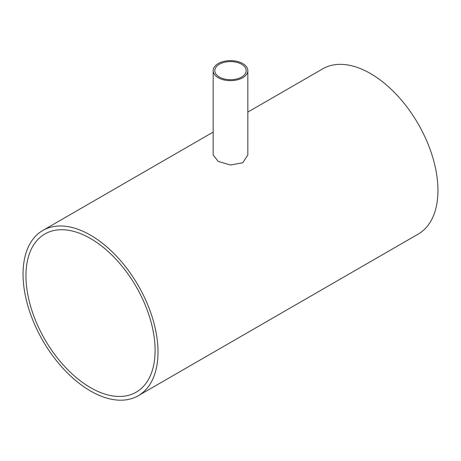 <?xml version="1.0" encoding="UTF-8"?>
<svg xmlns="http://www.w3.org/2000/svg" width="461" height="461" viewBox="0 0 461 461"><rect width="100%" height="100%" fill="white"/><g stroke="black" fill="none" stroke-linecap="round" stroke-linejoin="round"><path stroke-width="0.69" d="M241.599 64.24A15.697 9.064 180 0 1 246.197 70.648A15.697 9.064 180 0 1 230.5 79.713A15.697 9.064 180 0 1 214.803 70.648A15.697 9.064 180 0 1 224.49 62.275A15.697 9.064 180 0 1 241.599 64.24M25.949 275.805A91.33 52.733 60 0 1 44.861 233.992A91.33 52.733 60 0 1 136.191 286.725A91.33 52.733 60 0 1 136.191 392.184A91.33 52.733 60 0 1 65.814 367.717A91.33 52.733 60 0 1 25.949 275.805M242.763 63.572A17.339 10.009 0 0 0 223.867 61.399A17.339 10.009 0 0 0 213.161 70.648A17.339 10.009 0 0 0 230.5 80.658A17.339 10.009 0 0 0 247.839 70.648A17.339 10.009 0 0 0 242.763 63.572M247.839 70.648L247.839 155.005L242.763 162.733L230.5 165.015L218.243 161.436L213.161 155.005L213.161 70.648M247.839 112.075L322.758 68.822A95.427 55.095 60 0 1 418.185 123.917A95.427 55.095 60 0 1 418.185 234.107L138.242 395.734A95.427 55.095 -120 0 0 138.242 285.543A95.427 55.095 -120 0 0 42.815 230.448A95.427 55.095 -120 0 0 23.05 274.134A95.427 55.095 -120 0 0 64.707 370.166A95.427 55.095 -120 0 0 138.242 395.734M213.161 132.1L42.815 230.448"/></g></svg>
